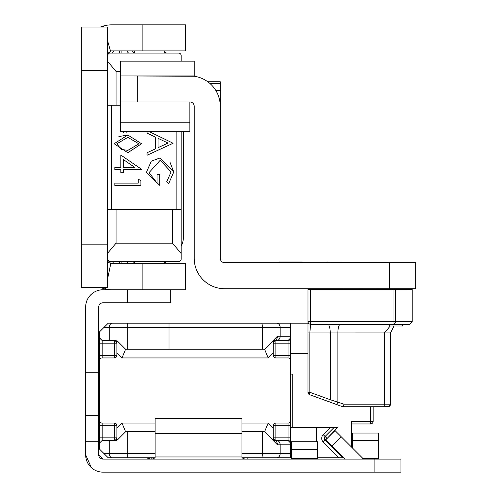 <?xml version="1.0" encoding="UTF-8"?>
<svg xmlns="http://www.w3.org/2000/svg" width="497" height="497" viewBox="0 0 497 497"><rect width="100%" height="100%" fill="white"/><g stroke="black" fill="none" stroke-linecap="round" stroke-linejoin="round"><path stroke-width="0.75" d="M181.188 246.052A17.37 17.37 0 0 0 183.362 237.641L183.362 131.767M107.364 279.786L110.8 263.603A4.343 4.343 0 0 0 111.707 263.702L185.53 263.702L185.53 289.757L111.707 289.757A30.398 30.398 0 0 1 105.383 289.092L100.425 287.583M107.364 55.248L110.508 51.073A4.343 4.343 0 0 1 111.707 50.905L185.53 50.905L185.53 24.85L111.707 24.85A30.398 30.398 0 0 0 103.326 26.03L103.612 27.024M107.364 244.157L107.364 27.024L81.303 27.024L81.303 287.583L107.364 287.583L107.364 244.157L81.303 244.157M110.508 51.073L107.364 40.102M100.419 27.024L103.326 26.03M105.706 287.583L105.383 289.092M110.8 263.603L107.364 259.359M127.835 135.016L141.539 143.726L127.835 152.722L114.148 143.726L127.835 135.016L118.913 136.551M149.591 131.767L173.099 143.254L147.044 155.281L147.044 152.741L155.393 148.889L155.393 137.073L147.044 133.115L147.044 131.767M126.176 131.767L126.176 133.01L123.505 133.01L123.505 131.767M107.364 61.069L116.049 71.425L116.049 105.19L120.392 105.19L107.364 105.19M120.833 155.058L141.539 169.278L141.539 169.757L123.505 169.757L123.505 172.763L120.833 172.763L120.833 169.757L114.819 169.757L114.819 167.421L120.833 167.421L120.833 155.058M146.373 172.44L151.305 161.146L160.084 157.953L173.77 171.968L168.651 183.673L166.756 181.672L171.098 171.887L160.189 160.289L149.05 172.639L157.064 183.008L157.064 174.323L159.736 174.323L159.736 185.344L146.373 172.44M114.819 185.456L114.819 183.12L138.203 183.12L138.203 179.113L140.875 180.641L140.875 185.456L114.819 185.456M181.188 61.069L181.188 55.683L181.188 61.069M107.364 209.417L181.188 209.417L181.188 258.925L181.188 131.767M116.049 209.417L116.049 243.182L107.364 253.532M107.364 258.925A2.603 2.603 0 0 0 109.967 261.528L178.585 261.528A2.603 2.603 0 0 0 181.188 258.925M181.188 253.532L172.502 243.182L172.502 209.417M116.049 243.182L172.502 243.182M116.049 71.425L120.392 71.425M181.188 55.683A2.603 2.603 0 0 0 178.585 53.08L109.967 53.08A2.603 2.603 0 0 0 107.364 55.683M163.855 263.702L166.42 261.528A2.603 2.603 0 0 0 163.855 263.702A2.603 2.603 0 0 1 166.42 261.528M109.967 261.528L108.601 262.391M166.42 53.08L163.855 50.905A2.603 2.603 0 0 0 166.42 53.08A2.603 2.603 0 0 1 163.855 50.905M108.601 52.216L109.967 53.08L119.647 53.08L119.647 50.905M168.023 143.061L158.065 138.34L158.065 147.652L168.023 143.061M173.77 171.968L169.899 162.022M127.847 137.352L116.82 143.807L121.293 149.392L127.847 150.38L138.868 143.807L127.847 137.352M134.817 167.421L123.505 167.421L134.817 167.421L123.505 159.649L123.505 167.421M290.627 427.507L330.368 427.507L323.236 434.633A5.212 5.212 0 0 0 323.236 442.007L326.92 438.323L325.081 436.478L334.052 427.507L337.736 427.507L327.076 438.472M317.552 457.818L342.737 457.818L339.053 457.818L323.236 442.007M116.913 323.193L125.604 323.193M260.223 323.193L268.467 323.193M155.132 457.818L108.228 457.818L103.885 453.475L109.284 453.475L109.284 440.448L102.152 440.448L102.152 437.845L114.31 437.845L114.31 425.68L102.152 425.68L102.152 437.845L99.543 437.845L99.543 331.878L108.228 323.193L307.997 323.193M125.604 457.818L112.353 457.818A4.343 3.069 -90 0 1 109.284 453.475L155.132 453.475M241.983 431.763L264.566 431.763L272.493 439.683L274.332 440.448L288.018 440.448L290.627 443.057L290.627 457.818L291.49 457.818M260.223 457.818L268.467 457.818M290.627 457.818L241.983 457.818M255.88 457.818L259.782 457.818M275.86 423.077L275.86 437.845L288.018 437.845L288.018 425.68L273.257 425.68A2.603 2.603 0 0 1 275.86 423.077L288.018 423.077A2.603 2.603 0 0 0 290.627 420.474L290.627 444.79L280.159 444.79L280.159 453.475L290.627 453.475M290.627 420.474L290.627 336.221L290.627 337.96L288.018 340.563L274.332 340.563L288.018 340.563L288.018 343.172L275.86 343.172L275.86 355.33L288.018 355.33L288.018 343.172L290.627 343.172L290.627 337.96A2.603 2.603 0 0 1 288.018 340.563A2.603 2.603 0 0 0 290.627 337.96M290.627 323.193L290.627 336.221L280.159 336.221A4.343 3.56 90 0 1 276.599 340.563M288.018 440.448A2.603 2.603 0 0 1 290.627 443.057L290.627 437.845L288.018 437.845L288.018 440.448L275.86 440.448L273.81 439.454L273.257 437.845L273.257 428.166L273.257 437.845A2.603 2.603 0 0 0 273.81 439.454L272.493 439.683M330.368 427.507L334.052 427.507L330.368 427.507M103.885 453.475L99.543 449.133L99.543 439.093A15.202 15.202 0 0 1 98.679 438.994M101.972 440.454A2.603 2.603 0 0 1 102.152 440.448L99.543 443.057L99.543 437.845L99.543 449.133M101.972 340.557A2.603 2.603 0 0 0 102.152 340.563L99.543 337.96L99.543 343.172L102.152 343.172L102.152 355.33L114.31 355.33L114.31 343.172L102.152 343.172L102.152 340.563L109.284 340.563L109.284 327.535L103.885 327.535M114.31 357.939L114.31 355.33L116.913 355.33A2.603 2.603 0 0 1 114.31 357.939L102.152 357.939L102.152 355.33L99.543 355.33L99.543 425.68A2.174 2.174 0 0 1 98.679 423.947M290.627 374.092L292.795 374.092L292.795 427.507M351.422 421.381L351.422 446.958M273.81 341.563A2.603 2.603 0 0 0 273.257 343.172L275.86 343.172L275.86 340.563L273.81 341.563A2.603 2.603 0 0 0 273.257 343.172L273.257 352.851L273.257 343.172L273.81 341.563L272.493 341.327L264.566 349.248L125.604 349.248L117.677 341.327L116.36 341.563L116.913 343.172L116.913 352.851L116.913 343.172A2.603 2.603 0 0 0 116.36 341.563L114.31 340.563L114.31 343.172L116.913 343.172A2.603 2.603 0 0 0 116.36 341.563M116.913 439.553L116.913 428.166L116.913 437.845L116.36 439.454L117.677 439.683L125.604 431.763L155.132 431.763M307.997 353.51L290.627 353.51M290.627 360.542A2.603 2.603 0 0 0 288.018 357.939L275.86 357.939A2.603 2.603 0 0 1 273.257 355.33L273.257 352.851L268.169 357.939L264.566 349.248M116.913 355.33L116.913 352.851L122.001 357.939L125.604 349.248M102.152 357.939A2.603 2.603 0 0 0 99.543 360.542M99.543 420.474A2.603 2.603 0 0 0 102.152 423.077L114.31 423.077A2.603 2.603 0 0 1 116.913 425.68L114.31 425.68L114.31 423.077M125.604 431.763L122.001 423.077L116.913 428.166L116.913 425.68M273.257 425.68L273.257 428.166L268.169 423.077L264.566 431.763M109.284 440.448L115.838 440.448L117.677 439.683A2.603 2.603 0 0 1 115.838 440.448A2.603 2.603 0 0 0 117.677 439.683M117.677 341.327A2.603 2.603 0 0 0 117.224 340.967A2.603 2.603 0 0 1 117.677 341.327L115.838 340.563L109.284 340.563M351.422 423.947L370.532 423.947A2.603 2.603 0 0 0 373.135 421.338L373.135 406.757M343.297 457.259L342.737 457.818L325.081 440.162A2.603 2.603 0 0 1 325.081 436.478A2.603 2.603 0 0 0 325.081 440.162M114.31 440.448L116.36 439.454A2.603 2.603 0 0 0 116.913 437.845L114.31 437.845L114.31 440.448M269.268 344.551L277.438 336.221A4.343 3.106 90 0 1 274.332 340.563L272.493 341.327A2.603 2.603 0 0 1 274.332 340.563A2.603 2.603 0 0 0 272.493 341.327M276.599 440.448A4.343 3.56 -90 0 1 280.159 444.79L277.438 444.79L269.268 436.465M277.438 444.79A4.343 3.106 -90 0 0 274.332 440.448M374.875 459.122L400.93 459.122L400.93 472.15L374.875 472.15L374.875 459.122L103.022 459.122A4.343 4.343 0 0 1 98.679 454.78L98.679 307.127A4.343 4.343 0 0 1 103.022 302.785L170.763 302.785L170.763 289.757M374.875 472.15L103.022 472.15A17.37 17.37 0 0 1 85.646 454.78L85.646 441.752L98.679 441.752M152.188 459.122L155.132 457.855L155.132 418.306L241.983 418.306L241.983 457.855L244.928 459.122M345.16 459.122L325.79 439.752L335.003 430.539L362.947 458.489L362.313 459.122M111.707 289.757L103.022 289.757A17.37 17.37 0 0 0 85.646 307.127L85.646 441.752M85.646 415.697L98.679 415.697M91.367 467.665L85.646 454.78M100.885 458.563L103.022 459.122L98.679 454.78M155.132 457.855L155.132 456.948L241.983 456.948L241.983 457.855M151.225 457.818L151.225 459.122M151.125 457.818L146.553 459.122M247.195 457.818L247.195 459.122M364.481 459.122L363.941 459.122M363.959 459.054A2.174 2.174 0 0 1 362.947 458.489M291.49 459.122L291.49 441.752L317.552 441.752L317.552 459.122M352.292 447.828L352.292 433.067L378.347 433.067L378.347 459.122M331.014 262.584L387.467 262.584L331.089 262.664M302.785 261.962L278.898 261.962L302.785 261.962M340.563 262.584L377.913 262.565M302.785 262.615L278.898 262.615L302.785 262.615M302.785 262.391L278.898 262.385L302.785 262.391M302.785 262.205L278.898 262.205L302.785 262.205M302.785 262.068L278.898 262.068L302.785 262.068M302.785 261.975L278.898 261.975L302.785 261.975M220.27 105.637L220.27 106.327A30.398 30.398 0 0 0 189.873 75.929A30.398 30.398 -0 0 1 194.215 76.24L120.392 75.929L120.392 61.156L194.215 61.156L120.392 61.156L194.215 61.156L194.215 75.923L120.392 75.923L120.392 101.984L189.873 101.984A4.343 4.343 0 0 1 194.215 106.327L194.215 258.322A30.398 30.398 180 0 0 224.613 288.72L415.697 288.72L415.697 262.664L389.636 262.664L389.636 288.72M215.785 90.435L220.27 90.435L220.27 258.322A4.343 4.343 180 0 0 224.613 262.664L389.636 262.664M120.392 101.376L120.392 131.767L189.873 131.767L189.873 122.219L120.392 122.219M220.27 81.732L207.758 81.744M220.27 90.435L220.27 81.744M209.864 83.428L220.27 83.428M189.873 101.984L189.873 122.219M341.868 288.72L341.868 289.496L359.238 289.496L339.047 289.509L376.608 289.496L376.608 288.72M378.844 289.509L307.997 289.502L310.6 289.515L310.6 321.652L393.028 321.652L393.028 289.515L310.6 289.515M379.497 289.496L394.537 289.496L379.503 289.515M393.028 289.515L412.218 289.509L412.218 321.646L409.615 324.249L310.6 324.255L309.836 332.934L309.836 392.288A2.603 0.721 110 0 0 309.712 394.736L309.712 394.736A2.603 2.603 0 0 1 307.997 392.288L307.997 289.515L316.682 289.502M309.836 289.496L307.997 289.496L307.997 369.818M307.997 341.88L307.997 358.989M392.965 326.877L393.978 325.982L390.505 332.928L390.505 404.154A2.603 2.603 180 0 1 387.902 406.757L343.197 406.757A2.603 2.603 0 0 1 342.303 406.602L330.107 402.16A2.603 0.721 -70 0 1 330.238 399.712L343.961 404.154L384.367 404.154L384.367 332.934L390.288 325.982M390.505 332.928L337.867 332.934L337.867 401.936A2.603 0.721 -70 0 1 336.214 404.384L342.303 406.602A2.603 2.603 0 0 0 343.197 406.757L383.603 406.757A2.603 0.764 -90 0 0 384.367 404.154L390.505 404.154L390.505 384.274M342.303 406.602A2.603 0.721 -70 0 0 343.961 404.154A2.603 0.764 -90 0 1 343.197 406.757M389.636 324.255L389.636 325.982L402.663 325.982L402.663 324.255M142.105 263.702L142.105 289.757M142.105 50.905L142.105 24.85M107.364 70.45L81.303 70.45M111.707 105.19L111.707 209.417M176.845 209.417L176.845 131.767M134.494 263.702L134.494 261.528L121.138 261.528L121.138 263.702M121.138 50.905L121.138 53.08L134.494 53.08L134.494 50.905M132.68 263.702A2.603 1.845 90 0 1 134.494 261.528M127.3 263.702A2.603 1.845 90 0 1 129.121 261.528M111.663 261.528A2.603 1.845 -90 0 1 113.478 263.702M119.647 263.702L119.647 261.528M113.478 50.905A2.603 1.845 -90 0 1 111.663 53.08M134.494 53.08A2.603 1.845 90 0 1 132.68 50.905M129.121 53.08A2.603 1.845 90 0 1 127.3 50.905M262.292 349.248L262.292 327.535L169.03 327.535L169.03 349.248M169.03 323.193L169.03 327.535L127.71 327.535L127.71 349.248M127.71 431.763L127.71 457.818M316.682 427.507L316.682 441.752M268.169 357.939L122.001 357.939M122.001 423.077L155.132 423.077M241.983 423.077L268.169 423.077M351.422 421.338L370.532 421.338L370.532 406.757M370.532 421.338L373.135 421.338A2.603 2.603 0 0 1 370.532 423.947L370.532 421.338M241.983 453.475L262.292 453.475L262.292 431.763M290.627 327.535L280.159 327.535L280.159 336.221L277.438 336.221M99.543 425.68L102.152 425.68L102.152 423.077M116.36 439.454A2.603 2.603 0 0 0 116.913 437.845M275.86 440.448L275.86 437.845L273.257 437.845A2.603 2.603 0 0 0 273.81 439.454M288.018 423.077L288.018 425.68L290.627 425.68M275.86 357.939L275.86 355.33L273.257 355.33M290.627 355.33L288.018 355.33L288.018 357.939M323.236 434.633L325.081 436.478M261.714 457.818A4.343 0.584 -90 0 0 262.292 453.475L280.159 453.475A4.343 3.56 -90 0 1 276.599 457.818M276.599 323.193A4.343 3.56 90 0 1 280.159 327.535L262.292 327.535A4.343 0.584 90 0 0 261.714 323.193M127.71 323.193L127.71 327.535L109.284 327.535A4.343 3.069 90 0 1 112.353 323.193M331.934 445.896L341.147 436.683M155.132 433.502L241.983 433.502M127.338 289.757L127.338 302.785M85.646 372.265L98.679 372.265M291.49 449.381L317.552 449.381M291.49 458.358L317.552 458.358M352.292 440.696L378.347 440.696M362.822 458.358L378.347 458.358M137.762 75.929L137.762 101.984M330.107 402.16L309.712 394.736L330.107 402.16M340.302 324.255A8.685 2.541 -90 0 0 337.867 332.934L307.997 332.934M309.712 394.736A2.603 2.603 0 0 1 307.997 392.288L309.836 392.288L330.238 399.712L330.238 332.934A8.685 2.541 -90 0 0 327.803 324.255M395.475 289.515L395.475 321.652L412.218 321.646M394.537 289.502L393.754 289.515A26.055 26.055 0 0 1 394.537 289.502A26.055 26.055 180 0 0 393.959 289.502M387.902 406.757A2.603 2.603 180 0 0 390.505 404.154L388.387 406.714L383.603 406.757M307.997 321.652L307.997 321.652A2.603 2.603 180 0 0 310.6 324.255L310.6 321.652L307.997 321.652A2.603 2.603 0 0 0 310.6 324.255L393.028 324.255L393.028 321.652L395.475 321.652A2.603 2.448 90 0 1 393.028 324.255L409.615 324.249M326.666 262.664L326.666 261.962M278.898 262.664L278.898 261.962"/></g></svg>
